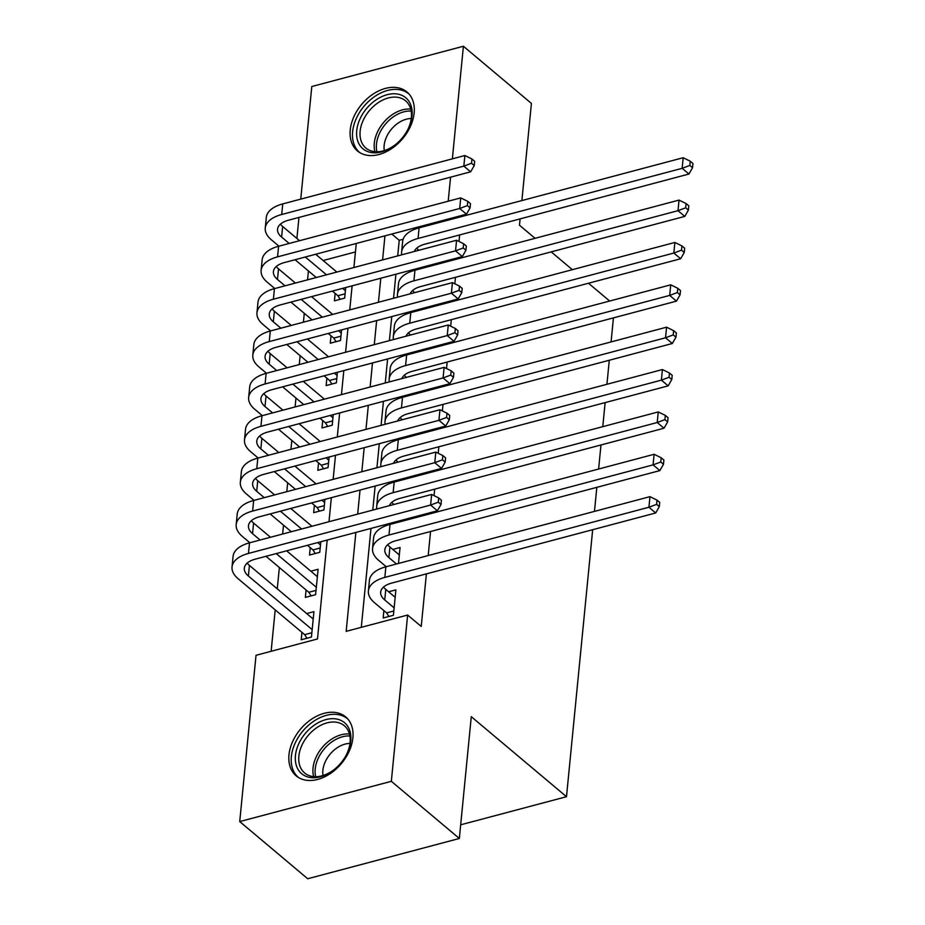 <?xml version="1.0" encoding="UTF-8"?>
<svg xmlns="http://www.w3.org/2000/svg" width="925" height="925" viewBox="0 0 925 925"><rect width="100%" height="100%" fill="white"/><g stroke="black" fill="none" stroke-linecap="round" stroke-linejoin="round"><path stroke-width="1.39" d="M414.157 112.977A38.503 26.721 130 0 1 391.529 148.682A38.503 26.721 130 0 1 357.432 150.937A38.503 26.721 130 0 1 350.24 129.951A38.503 26.721 130 0 1 372.879 94.234A38.503 26.721 130 0 1 406.977 91.991A38.503 26.721 130 0 1 414.157 112.977M352.887 737.884A38.503 26.721 130 0 1 330.26 773.601A38.503 26.721 130 0 1 296.162 775.844A38.503 26.721 130 0 1 288.97 754.869A38.503 26.721 130 0 1 311.598 719.153A38.503 26.721 130 0 1 345.696 716.91A38.503 26.721 130 0 1 352.887 737.884M592.671 529.713L566.493 796.702L471.276 716.678L459.343 838.478L307.724 878.75L239.725 821.585L256.028 655.293L317.495 638.967L327.196 540.05M308.43 270.956L307.562 279.836M304.279 313.321L303.412 322.201M300.128 355.686L299.261 364.577M295.977 398.051L295.098 406.942M291.814 440.427L290.947 449.307M287.663 482.792L286.796 491.672M283.512 525.157L282.634 534.037M279.362 567.522L277.269 588.832M275.199 609.887L271.141 651.281M296.902 238.465L298.96 217.433M300.752 199.118L311.794 86.522L463.402 46.25L452.371 158.846M427.558 266.886L427.674 265.776M423.407 309.251L423.511 308.141M419.256 351.616L419.36 350.506M415.105 393.981L415.209 392.871M410.943 436.346L411.058 435.247M406.792 478.711L406.896 477.612M402.641 521.087L402.745 519.977M398.478 563.452L400.051 547.496L392.79 549.427M301.932 632.365L301.203 639.776L311.447 637.048L313.945 611.633L306.684 613.564M306.083 589.988L305.354 597.411L315.598 594.683L318.096 569.268L310.846 571.188M310.245 547.623L309.517 555.035L319.761 552.317L320.79 541.749M314.396 505.258L313.667 512.67L323.912 509.953L324.953 499.373M318.547 462.893L317.818 470.305L328.063 467.587L329.103 457.008M322.698 420.528L321.981 427.94L332.225 425.222L333.254 414.643M326.86 378.163L326.132 385.575L336.376 382.846L337.405 372.278M331.011 335.787L330.283 343.21L340.527 340.481L341.568 329.913M355.443 251.935L323.137 260.515M335.162 293.422L334.434 300.833L344.678 298.116L345.719 287.536M355.871 532.43L346.17 631.359L407.636 615.032L421.233 626.456L426.39 573.87M428.194 555.555L430.553 531.505M432.345 513.19L432.449 512.08M434.068 495.65L434.704 489.14M436.496 470.825L436.612 469.715M438.219 453.285L438.855 446.775M440.658 428.46L440.762 427.35M442.37 410.92L443.017 404.41M444.809 386.095L444.913 384.985M446.532 368.555L447.168 362.045M448.96 343.718L449.076 342.62M450.683 326.178L451.319 319.668M453.111 301.353L453.227 300.255M454.834 283.813L455.47 277.303M457.274 258.988L457.378 257.878M458.985 241.448L459.632 234.938M403.115 239.263L399.242 240.303L397.715 255.89M395.912 274.205L393.553 298.255M391.761 316.581L389.402 340.631M387.61 358.946L385.251 382.996M383.447 401.311L381.088 425.361M379.296 443.676L376.938 467.726M375.145 486.041L372.787 510.091M370.994 528.406L361.293 627.335M383.887 610.593L383.158 618.004L393.403 615.287L395.888 589.861L388.639 591.792M613.437 317.876L611.078 341.926M609.286 360.241L606.927 384.291M605.123 402.606L602.776 426.656M600.972 444.971L598.614 469.033M596.822 487.348L594.463 511.398M460.673 824.811L566.493 796.702M459.343 838.478L391.333 781.313L239.725 821.585M521.885 200.563L531.413 103.415L463.402 46.25M520.093 218.878L519.468 225.214L535.066 238.326M551.196 251.877L572.367 269.684M588.497 283.235L609.668 301.041M450.567 177.161L448.209 201.211M454.233 218.531L453.262 217.71M407.636 615.032L391.333 781.313M384.95 235.852L382.592 259.913M380.799 278.228L378.441 302.278M376.648 320.593L374.29 344.643M372.486 362.958L370.127 387.008M368.335 405.323L365.976 429.373M364.184 447.688L361.825 471.738M360.033 490.053L357.674 514.115M328.988 521.735L331.347 497.673M333.139 479.358L335.498 455.308M337.29 436.993L339.648 412.943M341.452 394.628L343.811 370.578M345.603 352.263L347.962 328.213M349.754 309.898L352.113 285.837M353.917 267.522L356.275 243.472M399.242 240.303L391.795 234.037M395.172 597.284L385.783 589.387A24.674 12.488 5.6 0 1 383.528 587.063M394.131 607.875L384.742 599.978A24.674 12.488 5.6 0 1 380.672 592.127A24.674 12.488 5.6 0 1 391.633 583.108L655.721 512.959L648.922 507.247L384.835 577.397A37.023 18.731 -174.4 0 0 368.393 590.925A37.023 18.731 -174.4 0 0 374.498 602.707L386.615 612.893L393.819 610.974M388.905 616.478L386.615 612.893M656.6 504.368L659.317 506.657L659.733 502.414L657.016 500.136L656.6 504.368L648.922 507.247L649.963 496.656L385.864 566.805A37.023 18.731 -174.4 0 0 369.433 580.333L368.393 590.925M649.963 496.656L657.016 500.136M659.317 506.657L655.721 512.959M306.961 638.25L304.672 634.666L311.875 632.746M312.176 629.636L248.386 576.021A24.674 12.488 5.6 0 1 244.316 568.17A24.674 12.488 5.6 0 1 255.277 559.151L437.409 510.773L430.611 505.05L248.478 553.428A37.023 18.731 -174.4 0 0 232.036 566.967A37.023 18.731 -174.4 0 0 238.141 578.738L304.672 634.666M313.217 619.045L249.426 565.429A24.674 12.488 5.6 0 1 247.172 563.105M438.288 502.171L441.005 504.46L441.422 500.228L438.704 497.939L438.288 502.171L430.611 505.05L431.651 494.459L249.507 542.836A37.023 18.731 -174.4 0 0 233.077 556.376L232.036 566.967M431.651 494.459L438.704 497.939M441.005 504.46L437.409 510.773M350.76 740.856A33.312 23.125 130 0 1 345.869 755.771A33.312 23.125 130 0 1 334.468 769.334A33.312 23.125 130 0 1 295.445 755.552A33.312 23.125 130 0 1 325.912 719.604A33.312 23.125 130 0 1 350.76 740.856M345.696 756.06A30.849 21.414 -50 0 0 350.078 742.544A30.849 21.414 -50 0 0 344.32 725.732A30.849 21.414 -50 0 0 316.986 727.536A30.849 21.414 -50 0 0 298.856 756.153A30.849 21.414 -50 0 0 304.614 772.965A30.849 21.414 -50 0 0 334.734 769.114M323.022 775.497A24.293 16.858 130 0 1 322.871 770.317A24.293 16.858 130 0 1 349.974 743.434M347.719 718.922L347.858 719.037A38.249 26.547 -50 0 0 347.719 718.922A38.249 26.547 -50 0 0 313.841 721.153A38.249 26.547 -50 0 0 291.352 756.638A38.249 26.547 -50 0 0 298.486 777.486A38.249 26.547 -50 0 0 298.636 777.601M395.784 144.381A33.312 23.125 130 0 1 395.738 144.416A33.312 23.125 130 0 1 359.016 143.942A33.312 23.125 130 0 1 372.972 102.201A33.312 23.125 130 0 1 405.797 97.773A33.312 23.125 130 0 1 407.139 130.853A33.312 23.125 130 0 1 395.784 144.381M406.977 131.153A30.849 21.414 -50 0 0 405.589 100.825A30.849 21.414 -50 0 0 375.18 104.907A30.849 21.414 -50 0 0 365.884 148.046A30.849 21.414 -50 0 0 396.004 144.196M384.303 150.578A24.293 16.858 130 0 1 396.004 124.667A24.293 16.858 130 0 1 411.243 118.527M408.989 94.015L409.127 94.119A38.249 26.547 -50 0 0 408.989 94.015A38.249 26.547 -50 0 0 371.283 99.068A38.249 26.547 -50 0 0 359.767 152.579A38.249 26.547 -50 0 0 359.906 152.694L359.767 152.579M399.322 554.908L389.934 547.022A24.674 12.488 5.6 0 1 387.679 544.698M396.478 563.984L388.893 557.613A24.674 12.488 5.6 0 1 384.823 549.762A24.674 12.488 5.6 0 1 395.784 540.743L659.872 470.594L653.073 464.882L388.986 535.02A37.023 18.731 -174.4 0 0 372.544 548.56A37.023 18.731 -174.4 0 0 378.649 560.342L386.234 566.701M660.751 462.003L663.468 464.292L663.884 460.049L661.167 457.771L660.751 462.003L653.073 464.882L654.114 454.291L390.026 524.429A37.023 18.731 -174.4 0 0 373.584 537.968L372.544 548.56M654.114 454.291L661.167 457.771M663.468 464.292L659.872 470.594M400.629 521.619L399.658 520.798M389.413 523.515L390.385 524.336M389.39 505.686A24.674 12.488 5.6 0 1 399.935 498.378L664.023 428.229L657.224 422.517L393.137 492.655A37.023 18.731 -174.4 0 0 376.695 506.195A37.023 18.731 -174.4 0 0 376.833 509.016M393.888 504.495A24.674 12.488 5.6 0 1 391.842 502.333M664.902 419.638L667.63 421.927L668.047 417.684L665.318 415.394L664.902 419.638L657.224 422.517L658.265 411.926L394.177 482.064A37.023 18.731 -174.4 0 0 377.735 495.603L376.695 506.195M658.265 411.926L665.318 415.394M667.63 421.927L664.023 428.229M404.78 479.254L403.809 478.433M393.564 481.15L394.536 481.971M393.541 463.321A24.674 12.488 5.6 0 1 404.098 456.002L668.185 385.864L661.387 380.14L397.288 450.29A37.023 18.731 -174.4 0 0 380.857 463.83A37.023 18.731 -174.4 0 0 380.996 466.651M398.051 462.118A24.674 12.488 5.6 0 1 395.993 459.968M669.064 377.273L671.781 379.551L672.197 375.319L669.48 373.029L669.064 377.273L661.387 380.14L662.416 369.549L398.328 439.699A37.023 18.731 -174.4 0 0 381.886 453.238L380.857 463.83M662.416 369.549L669.48 373.029M671.781 379.551L668.185 385.864M408.931 436.877L407.96 436.068M397.715 438.785L398.687 439.606M397.692 420.956A24.674 12.488 5.6 0 1 408.249 413.637L672.336 343.499L665.538 337.775L401.45 407.925A37.023 18.731 -174.4 0 0 385.008 421.465A37.023 18.731 -174.4 0 0 385.147 424.286M402.202 419.753A24.674 12.488 5.6 0 1 400.143 417.603M673.215 334.896L675.932 337.186L676.348 332.954L673.631 330.664L673.215 334.896L665.538 337.775L666.578 327.184L402.479 397.334A37.023 18.731 -174.4 0 0 386.049 410.873L385.008 421.465M666.578 327.184L673.631 330.664M675.932 337.186L672.336 343.499M311.112 595.873L308.823 592.289L316.026 590.381M260.122 540.027L252.537 533.656A24.674 12.488 5.6 0 1 248.467 525.805A24.674 12.488 5.6 0 1 259.428 516.774L441.572 468.397L434.762 462.685L252.629 511.062A37.023 18.731 -174.4 0 0 236.187 524.602A37.023 18.731 -174.4 0 0 242.304 536.373L249.877 542.744M265.995 556.295L308.823 592.289M316.327 587.271L276.24 553.578M317.368 576.68L286.611 550.826M270.482 537.263L253.577 523.064A24.674 12.488 5.6 0 1 251.334 520.74M442.439 459.806L445.168 462.095L445.584 457.852L442.855 455.574L442.439 459.806L434.762 462.685L435.802 452.094L253.67 500.471A37.023 18.731 -174.4 0 0 237.228 514.011L236.187 524.602M435.802 452.094L442.855 455.574M445.168 462.095L441.572 468.397M315.263 553.508L312.974 549.924L320.177 548.016M264.272 497.65L256.699 491.291A24.674 12.488 5.6 0 1 252.617 483.44A24.674 12.488 5.6 0 1 263.579 474.409L445.723 426.032L438.924 420.32L256.78 468.697A37.023 18.731 -174.4 0 0 240.338 482.237A37.023 18.731 -174.4 0 0 246.455 494.008L254.028 500.379M270.158 513.93L291.329 531.736M307.458 545.288L312.974 549.924M320.489 544.906L317.703 542.57M301.573 529.007L280.402 511.213M311.945 526.256L290.762 508.461M274.632 494.898L257.74 480.699A24.674 12.488 5.6 0 1 255.485 478.375M446.602 417.441L449.319 419.73L449.735 415.487L447.018 413.209L446.602 417.441L438.924 420.32L439.953 409.729L257.821 458.106A37.023 18.731 -174.4 0 0 241.379 471.646L240.338 482.237M439.953 409.729L447.018 413.209M449.319 419.73L445.723 426.032M319.426 511.143L317.136 507.559L324.34 505.651M268.423 455.285L260.85 448.914A24.674 12.488 5.6 0 1 256.78 441.075A24.674 12.488 5.6 0 1 267.741 432.044L449.874 383.667L443.075 377.955L260.931 426.333A37.023 18.731 -174.4 0 0 244.501 439.861A37.023 18.731 -174.4 0 0 250.606 451.643L258.179 458.014M274.309 471.565L295.48 489.36M311.609 502.922L317.136 507.559M324.64 502.541L321.854 500.194M305.724 486.642L284.553 468.848M316.096 483.891L294.913 466.084M278.795 452.533L261.891 438.323A24.674 12.488 5.6 0 1 259.636 435.999M450.752 375.076L453.47 377.365L453.886 373.122L451.169 370.833L450.752 375.076L443.075 377.955L444.116 367.364L261.972 415.741A37.023 18.731 -174.4 0 0 245.53 429.269L244.501 439.861M444.116 367.364L451.169 370.833M453.47 377.365L449.874 383.667M323.577 468.778L321.287 465.194L328.491 463.275M272.586 412.92L265.001 406.549A24.674 12.488 5.6 0 1 260.931 398.698A24.674 12.488 5.6 0 1 271.892 389.679L454.025 341.302L447.226 335.578L265.093 383.967A37.023 18.731 -174.4 0 0 248.652 397.496A37.023 18.731 -174.4 0 0 254.757 409.278L262.342 415.637M278.46 429.2L299.642 446.995M315.76 460.558L321.287 465.194M328.791 460.176L326.005 457.829M309.887 444.278L288.704 426.471M320.247 441.526L299.076 423.719M282.946 410.168L266.042 395.958A24.674 12.488 5.6 0 1 263.787 393.634M454.903 332.711L457.632 334.989L458.037 330.757L455.32 328.467L454.903 332.711L447.226 335.578L448.267 324.987L266.134 373.365A37.023 18.731 -174.4 0 0 249.692 386.904L248.652 397.496M448.267 324.987L455.32 328.467M457.632 334.989L454.025 341.302M413.093 394.512L412.111 393.692M401.866 396.42L402.849 397.241M401.855 378.579A24.674 12.488 5.6 0 1 412.4 371.272L676.487 301.134L669.688 295.41L405.601 365.56A37.023 18.731 -174.4 0 0 389.159 379.088A37.023 18.731 -174.4 0 0 389.298 381.921M406.353 377.388A24.674 12.488 5.6 0 1 404.306 375.226M677.366 292.531L680.083 294.821L680.499 290.589L677.782 288.299L677.366 292.531L669.688 295.41L670.729 284.819L406.642 354.969A37.023 18.731 -174.4 0 0 390.2 368.497L389.159 379.088M670.729 284.819L677.782 288.299M680.083 294.821L676.487 301.134M327.728 426.413L325.438 422.829L332.642 420.91M276.737 370.555L269.163 364.184A24.674 12.488 5.6 0 1 265.082 356.333A24.674 12.488 5.6 0 1 276.043 347.314L458.187 298.937L451.377 293.213L269.244 341.591A37.023 18.731 -174.4 0 0 252.802 355.131A37.023 18.731 -174.4 0 0 258.919 366.901L266.493 373.272M282.622 386.835L303.793 404.63M319.923 418.181L325.438 422.829M332.942 417.799L330.167 415.464M314.038 401.913L292.855 384.106M324.397 399.161L303.227 381.354M287.097 367.803L270.192 353.593A24.674 12.488 5.6 0 1 267.949 351.269M459.066 290.334L461.783 292.624L462.199 288.392L459.471 286.103L459.066 290.334L451.377 293.213L452.417 282.622L270.285 331A37.023 18.731 -174.4 0 0 253.843 344.539L252.802 355.131M452.417 282.622L459.471 286.103M461.783 292.624L458.187 298.937M417.244 352.147L416.273 351.327M406.029 354.055L407 354.865M406.006 336.214A24.674 12.488 5.6 0 1 416.551 328.907L680.65 258.757L673.839 253.045L409.752 323.195A37.023 18.731 -174.4 0 0 393.31 336.723A37.023 18.731 -174.4 0 0 393.449 339.556M410.515 335.023A24.674 12.488 5.6 0 1 408.457 332.861M681.517 250.166L684.246 252.456L684.662 248.212L681.933 245.934L681.517 250.166L673.839 253.045L674.88 242.454L410.792 312.604A37.023 18.731 -174.4 0 0 394.351 326.132L393.31 336.723M674.88 242.454L681.933 245.934M684.246 252.456L680.65 258.757M331.878 384.048L329.589 380.453L336.792 378.545M280.888 328.19L273.314 321.819A24.674 12.488 5.6 0 1 269.244 313.968A24.674 12.488 5.6 0 1 280.194 304.949L462.338 256.572L455.539 250.848L273.395 299.226A37.023 18.731 -174.4 0 0 256.953 312.766A37.023 18.731 -174.4 0 0 263.07 324.536L270.643 330.907M286.773 344.458L307.944 362.265M324.074 375.816L329.589 380.453M337.105 375.434L334.318 373.099M318.188 359.547L297.017 341.741M328.56 356.784L307.377 338.989M291.248 325.438L274.355 311.228A24.674 12.488 5.6 0 1 272.1 308.904M463.217 247.969L465.934 250.259L466.35 246.027L463.633 243.738L463.217 247.969L455.539 250.848L456.58 240.257L274.436 288.635A37.023 18.731 -174.4 0 0 257.994 302.174L256.953 312.766M456.58 240.257L463.633 243.738M465.934 250.259L462.338 256.572M421.395 309.783L420.424 308.962M410.18 311.679L411.151 312.5M410.157 293.849A24.674 12.488 5.6 0 1 420.713 286.542L684.801 216.392L678.002 210.68L413.914 280.818A37.023 18.731 -174.4 0 0 397.472 294.358A37.023 18.731 -174.4 0 0 397.611 297.179M414.666 292.658A24.674 12.488 5.6 0 1 412.608 290.496M685.679 207.801L688.397 210.091L688.813 205.847L686.096 203.558L685.679 207.801L678.002 210.68L679.031 200.089L414.943 270.227A37.023 18.731 -174.4 0 0 398.502 283.767L397.472 294.358M679.031 200.089L686.096 203.558M688.397 210.091L684.801 216.392M336.041 341.672L333.752 338.087L340.955 336.18M285.039 285.825L277.465 279.454A24.674 12.488 5.6 0 1 273.395 271.603A24.674 12.488 5.6 0 1 284.357 262.573L466.489 214.195L459.69 208.483L277.558 256.861A37.023 18.731 -174.4 0 0 261.116 270.401A37.023 18.731 -174.4 0 0 267.221 282.171L274.794 288.542M290.924 302.093L312.107 319.9M328.225 333.451L333.752 338.087M341.256 333.069L338.469 330.734M322.351 317.171L301.168 299.376M332.711 314.419L311.528 296.624M295.41 283.062L278.506 268.863A24.674 12.488 5.6 0 1 276.251 266.539M467.368 205.604L470.085 207.894L470.501 203.65L467.784 201.373L467.368 205.604L459.69 208.483L460.731 197.892L278.587 246.27A37.023 18.731 -174.4 0 0 262.157 259.809L261.116 270.401M460.731 197.892L467.784 201.373M470.085 207.894L466.489 214.195M425.558 267.418L424.575 266.597M414.331 269.314L415.313 270.135M414.319 251.484A24.674 12.488 5.6 0 1 424.864 244.177L688.952 174.027L682.153 168.315L418.065 238.453A37.023 18.731 -174.4 0 0 401.623 251.993A37.023 18.731 -174.4 0 0 401.762 254.814M418.817 250.282A24.674 12.488 5.6 0 1 416.759 248.131M689.83 165.436L692.548 167.714L692.964 163.482L690.247 161.193L689.83 165.436L682.153 168.315L683.193 157.724L419.106 227.862A37.023 18.731 -174.4 0 0 402.664 241.402L401.623 251.993M683.193 157.724L690.247 161.193M692.548 167.714L688.952 174.027M340.192 299.307L337.903 295.722L345.106 293.815M289.201 243.448L281.616 237.089A24.674 12.488 5.6 0 1 277.546 229.238A24.674 12.488 5.6 0 1 288.507 220.208L470.64 171.83L463.841 166.118L281.709 214.496A37.023 18.731 -174.4 0 0 265.267 228.036A37.023 18.731 -174.4 0 0 271.372 239.806L278.957 246.177M295.075 259.728L316.257 277.523M332.387 291.086L337.903 295.722M345.407 290.704L342.632 288.357M326.502 274.806L305.319 257.011M336.862 272.054L315.691 254.259M299.561 240.697L282.657 226.498A24.674 12.488 5.6 0 1 280.402 224.162M471.519 163.239L474.248 165.529L474.664 161.285L471.935 158.996L471.519 163.239L463.841 166.118L464.882 155.527L282.749 203.905A37.023 18.731 -174.4 0 0 266.308 217.433L265.267 228.036M464.882 155.527L471.935 158.996M474.248 165.529L470.64 171.83M384.742 599.978L385.783 589.387M384.835 577.397L385.864 566.805M248.386 576.021L249.426 565.429M248.478 553.428L249.507 542.836M313.656 776.595A30.849 21.414 130 0 1 313.032 768.062A30.849 21.414 130 0 1 349.453 734.011M349.881 735.988A29.831 20.708 -50 0 0 315.217 768.976A29.831 20.708 -50 0 0 315.679 776.688M374.926 151.688A30.849 21.414 130 0 1 389.356 116.816A30.849 21.414 130 0 1 410.723 109.092M411.163 111.081A29.831 20.708 -50 0 0 391.044 118.585A29.831 20.708 -50 0 0 376.949 151.769M388.893 557.613L389.934 547.022M388.986 535.02L390.026 524.429M393.137 492.655L394.177 482.064M397.288 450.29L398.328 439.699M401.45 407.925L402.479 397.334M252.537 533.656L253.577 523.064M252.629 511.062L253.67 500.471M256.699 491.291L257.74 480.699M256.78 468.697L257.821 458.106M260.85 448.914L261.891 438.323M260.931 426.333L261.972 415.741M265.001 406.549L266.042 395.958M265.093 383.967L266.134 373.365M405.601 365.56L406.642 354.969M269.163 364.184L270.192 353.593M269.244 341.591L270.285 331M409.752 323.195L410.792 312.604M273.314 321.819L274.355 311.228M273.395 299.226L274.436 288.635M413.914 280.818L414.943 270.227M277.465 279.454L278.506 268.863M277.558 256.861L278.587 246.27M418.065 238.453L419.106 227.862M281.616 237.089L282.657 226.498M281.709 214.496L282.749 203.905"/></g></svg>
